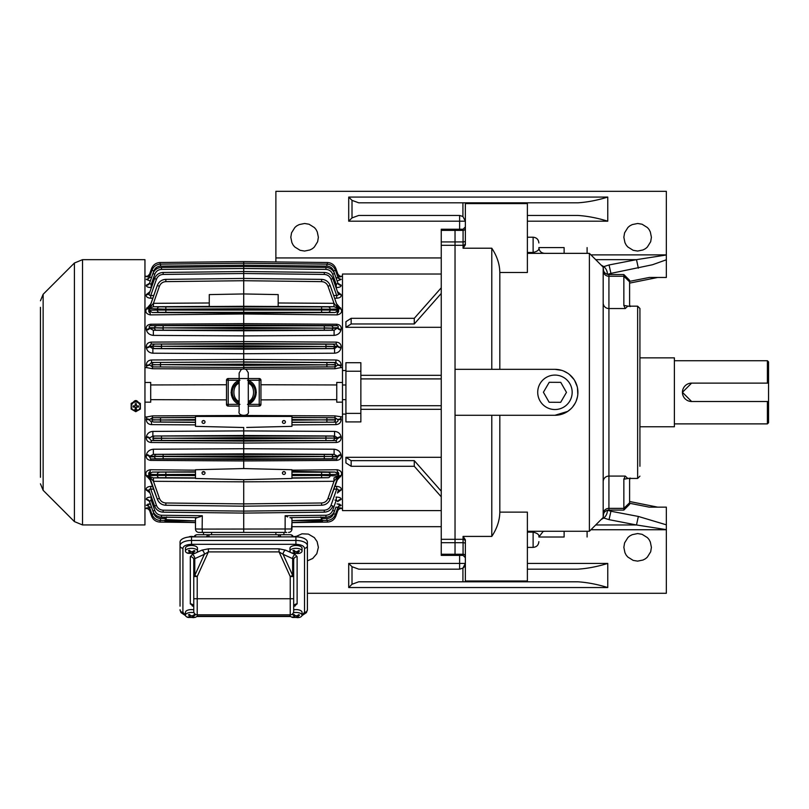 <?xml version="1.0" encoding="UTF-8"?>
<svg xmlns="http://www.w3.org/2000/svg" width="809" height="809" viewBox="0 0 809 809"><rect width="100%" height="100%" fill="white"/><g stroke="black" fill="none" stroke-linecap="round" stroke-linejoin="round"><path stroke-width="1.21" d="M144.953 524.95L144.953 259.669L82.528 259.669L82.528 524.95L144.953 524.95M132.322 403.883C134.618 399.454 136.913 399.454 139.219 403.883M138.865 409.961L132.676 409.961M132.767 410.011L138.774 410.011M40.45 319.383L40.45 316.511M40.45 307.329L40.45 477.29M40.45 468.108L40.45 465.812M40.45 456.62L40.45 454.324M40.45 445.132L40.45 442.836M40.45 433.654L40.45 431.359M40.45 422.167L40.45 419.871M40.45 410.679L40.45 408.383M40.45 399.201L40.45 397.472M767.397 383.122L768.55 383.122L768.55 422.743L767.397 423.886L767.397 401.497L691.604 401.497L682.422 392.304L691.604 383.122L767.397 383.122L767.397 360.723L674.382 360.723M691.604 383.122A9.192 9.192 0 0 0 685.769 399.403M686.497 399.949A9.192 9.192 0 0 0 691.604 401.497M768.55 401.497L767.397 401.497M768.55 383.122L768.55 361.876L767.397 360.723M639.929 426.758L674.382 426.758L674.382 357.861L639.929 357.861M293.677 609.804A6.027 2.74 0 0 1 302.05 612.332L302.05 615.194A6.027 2.74 0 0 1 299.482 617.439L292.555 617.439A6.027 2.74 0 0 1 291.371 616.933A6.027 2.74 0 0 1 289.986 615.194A6.027 2.74 0 0 1 290.047 614.83M293.404 612.726A6.027 2.74 0 0 1 302.05 615.194M295.042 617.348A11.387 7.827 118.8 0 1 293.354 617.459L292.484 616.974A11.387 7.827 -61.2 0 0 294.163 616.862L294.324 616.134L292.929 614.85A10.679 7.342 -61.2 0 0 293.991 614.456L295.386 615.74L297.004 615.811A11.387 7.827 -61.2 0 0 298.683 614.658L299.563 615.143A11.387 7.827 118.8 0 1 297.874 616.286L297.722 617.024L299.108 617.267A10.679 7.342 118.8 0 1 298.046 617.661L295.042 617.348L294.577 616.134M294.163 616.862L294.324 614.789M297.874 615.255L297.722 617.024M296.66 617.419L296.66 616.033A1.153 0.526 180 0 0 296.509 615.973M295.578 615.851A1.153 0.526 180 0 0 295.042 615.962M298.046 617.115L298.046 617.661M296.66 616.033L297.459 616.478M294.577 616.529L294.577 615.083A1.153 0.526 180 0 0 294.577 615.042M345.928 399.646L342.49 399.646L342.49 384.973L345.928 384.973M345.928 413.389L345.928 421.904L360.865 421.904L360.865 413.389L345.928 413.389L345.928 371.23L360.865 371.23L360.865 362.715L345.928 362.715L345.928 371.23M360.865 413.389L360.865 371.23M345.928 457.307L345.928 462.95L351.157 466.287L351.157 460.645L345.928 457.307L441.249 457.307M351.157 466.287L414.279 466.287L414.279 460.645L351.157 460.645M245.511 415.482L334.936 415.887L342.49 416.969L342.49 399.646M345.928 414.097L342.49 414.097L342.49 510.6L441.249 510.6M441.249 327.311L345.928 327.311L345.928 321.669L351.157 318.321L351.157 323.974L414.279 323.974L414.279 318.321L351.157 318.321M260.943 384.75L336.746 384.953L336.746 382.435L342.49 382.485L342.49 384.973M441.249 274.018L342.49 274.018L342.49 370.522L345.928 370.522M345.928 327.311L351.157 323.974M441.249 496.817L414.279 466.287M441.249 491.174L414.279 460.645M441.249 293.445L414.279 323.974M441.249 287.802L414.279 318.321M465.367 228.087A2.296 2.296 0 0 1 463.072 230.383L463.072 229.23L441.249 229.23L441.249 230.383L455.032 230.383L455.032 241.921L463.072 241.921L463.072 230.383L455.032 230.383L455.032 229.23L455.032 542.697L441.249 542.697L441.249 555.389L463.072 555.389L463.072 554.236L455.032 554.236L455.032 555.389L455.032 554.236L441.249 554.236M441.249 542.697L441.249 539.31L455.032 539.31L455.032 554.236L455.032 542.697L463.072 542.697A2.296 0.94 180 0 1 465.367 543.638M441.249 245.309L441.249 241.921L455.032 241.921L455.032 245.309L441.249 245.309L441.249 539.31M441.249 230.383L441.249 241.921M248.312 381.787A11.488 11.488 0 0 1 248.312 402.831M239.13 402.831A11.488 11.488 0 0 1 239.13 381.787M203.524 532.413L203.524 534.709L208.975 534.709L208.975 536.589A3.448 1.567 180 0 0 207.013 536.873M292.615 536.873A3.448 2.569 -90 0 0 290.229 534.709L283.919 534.709L283.919 532.413M195.485 424.887L151.546 424.624C148.168 424.351 146.429 422.591 146.318 419.335L146.884 416.959L144.953 416.969M149.301 503.956L147.693 504.24M148.634 506.191L146.358 505.312L148.704 506.201M150.403 503.876L146.358 505.312A3.448 3.347 -19.4 0 1 149.574 507.526L146.318 508.022L147.359 508.254M149.473 501.297L146.338 499.396C146.136 498.031 147.744 497.252 151.141 497.08L151.141 500.063L152.476 500.073M149.999 493.015L146.328 489.951C145.782 487.928 147.258 486.735 150.757 486.381L152.82 486.391M150.889 480.87L146.267 475.52C145.104 472.537 146.419 470.605 150.201 469.736L195.485 470.171M243.721 468.563L291.958 469.746L291.958 478.473L243.721 479.656L195.485 478.473L195.485 469.746L243.721 468.563L243.721 460.958L150.757 460.392C147.258 459.896 145.782 458.127 146.328 455.073L146.469 454.466C147.39 451.371 149.685 449.632 153.356 449.228L243.721 448.722L243.721 443.049L151.192 442.503C147.774 442.149 146.146 440.379 146.318 437.194L146.399 436.648C147.198 433.462 149.362 431.713 152.881 431.409L243.721 430.894L243.721 427.516L240.708 427.445M144.953 367.65L146.884 367.66L146.318 365.284C146.419 362.027 148.168 360.268 151.546 359.995L243.721 359.449L243.721 353.725L152.881 353.209C149.362 352.906 147.198 351.157 146.399 347.971L146.318 347.425C146.136 344.24 147.764 342.48 151.192 342.116L243.721 341.57L243.721 335.897L153.356 335.391C149.685 334.987 147.39 333.247 146.469 330.153L146.328 329.546C145.782 326.502 147.258 324.722 150.757 324.217L243.721 323.661L243.721 313.983L150.201 314.883C146.419 314.013 145.114 312.092 146.267 309.099L150.889 303.749M152.82 298.218L150.757 298.238C147.258 297.884 145.782 296.691 146.328 294.668L149.999 291.594M151.414 287.589L151.192 287.589C147.774 287.428 146.146 286.649 146.318 285.264L149.473 283.322M149.483 280.683L146.318 279.429L148.634 278.417M149.584 277.052L146.318 276.597L147.359 276.365M150.575 274.241L149.534 274.312A3.448 3.428 19.4 0 1 146.318 276.597L148.007 276.951M241.921 369.126L152.507 368.732L146.884 367.66M144.953 382.485L150.696 382.435L150.696 384.953L226.49 384.75M239.13 406.088L228.219 406.088A1.719 1.719 0 0 1 226.49 404.369L226.49 380.25L228.219 378.531L228.219 380.25L239.13 380.25M144.953 402.134L150.696 402.184L150.696 399.666L226.49 399.868M146.884 416.959L152.507 415.887L241.921 415.482M146.358 418.819A3.448 0.789 -175.3 0 1 149.574 419.608L152.486 417.646L152.507 415.887M151.546 424.624L151.526 422.146L149.523 420.134A3.448 0.799 4.8 0 0 146.318 419.335M195.485 422.399L153.852 422.035A2.012 1.891 -92.5 0 1 151.971 420.033L160.536 419.75L160.546 417.747L195.485 417.535M243.721 427.516L195.485 426.343L195.485 416.423L291.958 416.423L291.958 426.343L246.735 427.445M340.559 416.959L341.125 419.335C341.014 422.591 339.274 424.351 335.897 424.624L291.958 424.887M336.251 442.503L336.261 440.551L243.721 441.097L243.721 430.894L334.562 431.409C338.081 431.713 340.235 433.462 341.044 436.648L341.125 437.194C341.297 440.379 339.669 442.149 336.251 442.503L243.721 443.049L243.721 441.097L151.182 440.551L149.534 438.529A3.448 1.325 8.4 0 0 146.318 437.194M243.721 448.722L334.087 449.228C337.757 449.632 340.053 451.371 340.973 454.466L341.115 455.073C341.661 458.127 340.184 459.896 336.686 460.392L243.721 460.958L243.721 448.722M291.958 470.171L337.242 469.736C341.024 470.605 342.338 472.537 341.176 475.52L336.554 480.87M334.623 486.391L336.686 486.381C340.184 486.735 341.661 487.928 341.115 489.951L337.434 493.015M336.018 497.08L336.301 497.08C339.699 497.252 341.307 498.031 341.105 499.396L337.97 501.297M337.04 503.876L341.125 505.19L338.809 506.191M340.518 505.756L341.085 505.322A3.448 3.347 19.4 0 0 337.869 507.526L341.125 508.022L340.083 508.254M339.183 506.131L340.356 505.817M339.831 504.26L337.97 503.936M152.881 431.409L152.861 436.011L243.721 435.475L334.582 436.011L337.828 437.962A3.448 1.305 171.7 0 1 341.044 436.648M146.399 436.648A3.448 1.305 -171.7 0 1 149.614 437.962L152.861 436.011L332.63 436.081A2.012 1.891 87.8 0 1 334.511 438.094L337.828 437.962L336.261 440.551L154.812 440.409A2.012 1.891 -92.2 0 1 152.931 438.397L243.721 437.639L334.511 438.094L243.721 438.852L152.931 438.094A2.012 1.891 -87.8 0 1 154.812 436.081M151.192 442.503L151.182 440.551L154.812 440.409M153.356 449.228L153.336 454.355L243.721 453.829L334.107 454.355L337.757 456.306A3.448 1.82 167.4 0 1 340.973 454.466M146.469 454.466A3.448 1.82 -167.4 0 1 149.685 456.306L153.336 454.355L330.992 454.466A2.012 1.901 88.1 0 1 332.873 456.468L337.757 456.306L336.696 458.976L243.721 459.532L150.747 458.976L149.544 456.943A3.448 1.84 12.8 0 0 146.328 455.073M150.757 460.392L150.747 458.976L156.45 458.784A2.012 1.901 -91.9 0 1 154.57 456.772L149.544 456.943L149.685 456.306L243.721 456.023L332.873 456.468L243.721 457.227L154.57 456.468A2.012 1.901 -88.1 0 1 156.45 454.466M150.201 469.736L150.171 473.498L152.284 472.072L195.485 471.819M146.267 475.52L149.2 475.995C148.391 473.943 148.613 472.577 149.867 471.89L150.171 473.498M149.331 477.775L157.28 499.102L149.473 476.552L149.331 477.775L148.259 476.754L146.692 476.713M150.757 486.381L150.747 489.121L153.791 489.152M146.328 489.951A3.448 2.842 160.7 0 1 149.544 491.71C148.775 489.728 149.169 488.869 150.747 489.121L156.45 505.382C157.684 508.376 159.909 509.973 163.145 510.186C159.909 509.973 157.684 508.376 156.45 505.382L154.57 506.019C156.137 509.862 158.989 511.905 163.135 512.168L243.721 513.088L243.721 506.181L165.835 505.251C161.699 504.988 158.847 502.945 157.28 499.102L159.434 498.374C160.617 501.246 162.751 502.783 165.855 502.986C162.751 502.783 160.617 501.246 159.434 498.374L153.447 481.294L153.447 477.886L159.434 477.725A2.296 2.164 -91.5 0 1 157.28 475.429L165.835 475.419L165.855 477.714L159.434 477.725M154.57 506.019L149.685 492.115A3.448 2.852 -19.3 0 0 146.469 490.345M146.338 499.396A3.448 3.145 160.6 0 1 149.544 501.438L151.141 500.063L154.802 510.459C156.036 513.452 158.261 515.05 161.487 515.262L202.29 515.717L201.047 516.364M149.2 500.842L152.931 511.055L149.614 501.62A3.448 3.155 -19.4 0 0 146.399 499.578M164.46 517.234L165.744 519.641L166.684 516.9M146.318 505.19A3.448 3.337 160.6 0 1 149.523 507.405L151.536 507.101L153.852 513.715C155.085 516.708 157.32 518.306 160.546 518.508C157.32 518.306 155.085 516.708 153.852 513.715L151.971 514.342C153.538 518.185 156.4 520.227 160.536 520.49L195.485 520.875L165.744 519.641M166.239 521.461L165.127 521.431L164.449 520.197M146.318 508.022A3.448 3.428 160.6 0 1 149.534 510.307L151.526 515.97C153.093 519.813 155.955 521.856 160.091 522.108L195.485 522.503L165.127 521.431L165.592 520.076M149.534 510.307L150.575 510.378M147.4 508.244L149.544 510.358L151.526 515.97L149.544 510.358A3.448 3.438 -19.4 0 0 146.338 508.062M151.546 359.995L151.526 362.472L243.721 361.926L243.721 359.449L335.897 359.995C339.274 360.268 341.024 362.027 341.125 365.284L340.559 367.66L342.49 367.65L342.49 382.485M338.809 278.417L341.125 279.429L337.97 280.683M339.507 276.951L340.72 276.779M337.859 277.052L341.105 276.557A3.448 3.438 160.6 0 1 337.889 274.261L336.868 274.241M337.97 283.322L341.125 285.264C341.297 286.649 339.669 287.428 336.251 287.589L336.028 287.589M337.434 291.594L341.115 294.668C341.661 296.691 340.184 297.884 336.686 298.238L334.623 298.218M336.554 303.749L341.176 309.099C342.328 312.092 341.024 314.013 337.242 314.883L243.721 313.983L243.721 313.093L152.284 312.537L150.171 311.121L150.191 310.241L149.867 312.719C148.684 312.355 148.472 310.99 149.2 308.623L146.267 309.099M243.721 323.661L336.686 324.217C340.184 324.722 341.661 326.502 341.115 329.546L340.973 330.153C340.053 333.247 337.757 334.987 334.087 335.391L243.721 335.897L243.721 323.661M243.721 341.57L336.251 342.116C339.679 342.47 341.307 344.24 341.125 347.425L341.044 347.971C340.245 351.157 338.081 352.906 334.562 353.209L243.721 353.725L243.721 341.57M146.338 276.557A3.448 3.438 -160.6 0 0 149.544 274.261L151.526 268.649L149.534 274.312M146.358 279.297A3.448 3.347 -160.6 0 0 149.574 277.093L148.28 278.65M152.486 274.797L153.852 270.904C155.085 267.91 157.32 266.313 160.546 266.11C157.32 266.313 155.085 267.91 153.852 270.904L151.526 277.517L149.523 277.214A3.448 3.337 19.4 0 1 146.318 279.429M146.399 285.041A3.448 3.155 -160.6 0 0 149.614 282.998L149.534 283.231A3.448 3.145 19.4 0 1 146.318 285.264M151.192 287.589L151.182 284.535L149.534 283.231L152.931 273.563C154.499 269.721 157.35 267.678 161.497 267.425L243.721 266.495L243.721 263.218L160.536 264.128C156.4 264.391 153.538 266.434 151.971 270.267L149.523 277.214M152.486 284.525L151.182 284.535L154.812 274.2C156.046 271.207 158.271 269.609 161.507 269.397C158.281 269.609 156.046 271.207 154.812 274.2L152.931 273.563M146.469 294.274A3.448 2.852 -160.7 0 0 149.685 292.504L149.614 292.656M150.757 298.238L150.747 295.497C149.18 295.558 148.775 294.698 149.544 292.909A3.448 2.842 19.3 0 1 146.328 294.668M149.331 306.844L149.473 308.067L157.28 285.516L149.887 306.601L148.259 307.865L146.692 307.905M150.201 314.883L150.171 311.121M150.757 324.217L150.747 325.643L243.721 325.087L336.696 325.643C338.273 325.926 338.668 326.603 337.899 327.675A3.448 1.84 -167.2 0 0 341.115 329.546M146.328 329.546A3.448 1.84 167.2 0 0 149.544 327.675C148.775 326.603 149.169 325.926 150.747 325.643L330.992 325.835A2.012 1.901 88.1 0 1 332.873 327.847L337.899 327.675L334.107 330.264L243.721 330.79L153.336 330.264L149.685 328.312A3.448 1.82 -12.6 0 1 146.469 330.153M153.356 335.391L153.336 330.264L156.45 330.153A2.012 1.901 -91.9 0 1 154.57 328.151L149.685 328.312L149.544 327.675L163.135 327.878L163.145 325.865M151.192 342.116L151.182 344.068L243.721 343.522L336.261 344.068L337.909 346.09A3.448 1.325 -171.6 0 0 341.125 347.425M146.318 347.425A3.448 1.325 171.6 0 0 149.534 346.09L151.182 344.068L332.63 344.209A2.012 1.891 87.8 0 1 334.511 346.222L337.909 346.09L334.582 348.608L243.721 349.144L152.861 348.608L149.614 346.656A3.448 1.305 -8.3 0 1 146.399 347.971M152.881 353.209L152.861 348.608L154.812 348.537A2.012 1.891 -92.2 0 1 152.931 346.525L149.614 346.656L149.534 346.09L161.497 346.252L161.507 344.25M146.318 365.284A3.448 0.799 175.2 0 0 149.523 364.485L151.526 362.472L243.721 361.926L335.917 362.472L337.909 364.485A3.448 0.799 -175.2 0 0 341.125 365.284M152.507 368.732L152.486 366.973L149.574 365.011A3.448 0.789 -4.7 0 1 146.358 365.799M243.721 369.137L243.721 367.519L153.852 366.912A2.012 1.891 -92.5 0 1 151.971 364.91L160.536 364.626L160.546 362.624M340.559 367.66L334.936 368.732L245.511 369.126M248.312 380.25L259.224 380.25L259.224 378.531L228.219 378.531A1.719 1.719 0 0 0 226.49 380.25L228.219 380.25L228.219 404.369L226.49 404.369M150.696 384.953L150.696 399.666M259.224 378.531A1.719 1.719 0 0 1 260.943 380.25L260.943 404.369L259.224 406.088L248.312 406.088M342.49 402.134L336.746 402.184L336.746 399.666L260.943 399.868M195.485 422.207L160.546 421.995L160.536 419.992L151.971 419.709A2.012 1.891 -87.5 0 1 153.852 417.707L195.485 417.393L195.485 416.423M291.958 416.423L243.721 416.423L243.721 415.482M160.546 421.995L153.852 422.035M283.919 420.528A1.497 1.446 180 0 0 282.422 421.974A1.497 1.446 180 0 0 283.919 423.41A1.497 1.446 180 0 0 285.405 421.974A1.497 1.446 180 0 0 283.919 420.528M203.524 420.528A1.497 1.446 180 0 0 202.038 421.974A1.497 1.446 180 0 0 203.524 423.41A1.497 1.446 180 0 0 205.021 421.974A1.497 1.446 180 0 0 203.524 420.528M321.851 520.076L322.316 521.431L312.446 521.734M341.105 508.062A3.448 3.438 19.4 0 0 337.889 510.358L340.033 508.244M336.868 510.378L337.909 510.307A3.448 3.428 -160.6 0 1 341.125 508.022M322.993 520.197L322.316 521.431L291.958 522.503L327.352 522.108C331.488 521.856 334.35 519.813 335.917 515.97L337.909 510.307L335.917 515.97C334.35 519.813 331.488 521.856 327.352 522.108L291.958 522.624L291.483 529.015M335.907 507.101L337.909 507.405A3.448 3.337 -160.6 0 1 341.125 505.19M320.758 516.9L321.699 519.641L291.958 520.612L321.699 519.641L322.973 517.234M341.044 499.578A3.448 3.155 19.4 0 0 337.828 501.62L337.889 501.438A3.448 3.145 -160.6 0 1 341.105 499.396M336.301 497.08L336.301 500.063L337.828 501.62L338.243 500.842M334.966 500.073L336.301 500.063L332.641 510.459L334.511 511.055L334.188 511.864C332.459 515.222 329.718 517.002 325.946 517.194L289.925 517.598L291.816 518.215M340.973 490.345A3.448 2.852 19.3 0 0 337.757 492.115L337.899 491.71A3.448 2.842 -160.7 0 1 341.115 489.951M336.686 486.381L336.696 489.121C338.273 488.869 338.668 489.728 337.899 491.71L337.808 491.983M337.555 478.018L330.163 499.102L338.111 477.775L337.94 476.42L333.996 477.886L333.996 481.294L337.94 476.501M340.751 476.713A3.448 2.427 -160.7 0 0 339.183 476.754L338.111 477.775M337.242 469.736L337.252 474.377L337.575 471.89C338.829 472.577 339.052 473.943 338.243 475.995L341.176 475.52M337.272 473.498L335.159 472.072L291.958 471.364M336.686 460.392L336.696 458.976L330.992 458.784L156.45 458.784M341.115 455.073A3.448 1.84 -12.8 0 0 337.899 456.943L332.873 456.772A2.012 1.901 91.9 0 1 330.992 458.784M334.087 449.228L334.107 454.355L330.992 454.466M341.125 437.194A3.448 1.325 -8.4 0 0 337.909 438.529L334.511 438.397A2.012 1.891 92.2 0 1 332.63 440.409M334.562 431.409L334.582 436.011L332.63 436.081M335.897 424.624L335.917 422.146L291.958 422.399M341.125 419.335A3.448 0.799 -4.8 0 0 337.909 420.134C338.142 421.347 337.474 422.015 335.917 422.146L291.958 422.207M334.936 415.887L334.956 417.646L337.869 419.608A3.448 0.789 175.3 0 1 341.085 418.819M203.524 471.556A1.497 1.446 0 0 1 205.021 473.002A1.497 1.446 0 0 1 203.524 474.438A1.497 1.446 0 0 1 202.038 473.002A1.497 1.446 0 0 1 203.524 471.556M202.685 471.809A1.497 1.446 180 0 0 204.374 471.809M283.919 471.556A1.497 1.446 180 0 0 282.422 473.002A1.497 1.446 180 0 0 283.919 474.438A1.497 1.446 180 0 0 285.405 473.002A1.497 1.446 180 0 0 283.919 471.556M152.284 472.072L195.485 472.102M149.867 471.89L149.534 475.631L157.28 475.429L157.28 474.559L195.485 474.398M148.259 476.754L148.613 475.854M195.485 478.139L153.447 477.886L149.473 476.552M195.485 518.488L197.062 517.598L195.485 518.488L195.485 528.975L202.29 529.096L202.331 532.413L198.933 532.413L243.721 532.413L243.721 513.088L324.308 512.168C328.454 511.905 331.306 509.862 332.873 506.019L330.992 505.382C329.759 508.376 327.524 509.973 324.298 510.186C327.524 509.973 329.759 508.376 330.992 505.382L336.696 489.121L333.652 489.152M197.062 517.598L161.497 517.194C157.846 517.072 155.095 515.303 153.255 511.864L152.931 511.055L154.802 510.459M149.523 507.405L151.971 514.342M195.485 522.371L195.485 520.865M200.349 516.698L199.803 516.961M166.067 517.244L197.517 517.598L202.29 515.717L202.139 529.096M198.933 532.413A3.448 3.448 0 0 1 195.485 528.975L195.485 522.624L189.084 522.432M341.085 365.799A3.448 0.789 4.7 0 1 337.869 365.011L334.956 366.973L334.936 368.732M335.897 359.995L335.917 362.472L333.591 362.574A2.012 1.891 87.5 0 1 335.472 364.586L326.907 364.859L326.897 366.871L243.721 367.367L243.721 362.129L333.591 362.574M334.562 353.209L334.582 348.608L332.63 348.537L154.812 348.537M341.044 347.971A3.448 1.305 8.3 0 1 337.828 346.656L325.946 346.495L325.936 348.497M336.251 342.116L336.261 344.068L332.63 344.209M334.087 335.391L334.107 330.264L330.992 330.153L156.45 330.153M340.973 330.153A3.448 1.82 12.6 0 1 337.757 328.312L324.308 328.12L324.298 330.133M336.686 324.217L336.696 325.643L330.992 325.835M337.242 314.883L337.272 311.121L335.159 312.537L243.721 313.093L243.721 306.287L209.268 306.49L209.268 294.597L243.721 293.95L243.721 266.495L325.946 267.425C330.082 267.678 332.944 269.721 334.511 273.563L332.63 274.2C331.397 271.207 329.162 269.609 325.936 269.397C329.162 269.609 331.397 271.207 332.63 274.2L336.261 284.535L334.956 284.525M341.176 309.099L338.243 308.623C338.971 310.99 338.759 312.355 337.575 312.719L337.272 311.121M149.2 308.623L165.835 309.2L165.855 306.904L153.447 306.732L153.447 303.324L159.434 286.244L157.28 285.516C158.847 281.674 161.699 279.631 165.835 279.368L243.721 278.438L321.608 279.368C325.744 279.631 328.596 281.674 330.163 285.516L337.555 306.601L339.183 307.865L340.751 307.905M336.686 298.238L336.696 295.497L333.652 295.467M341.115 294.668A3.448 2.842 -19.3 0 1 337.899 292.909C338.658 294.648 338.253 295.507 336.696 295.497L330.992 279.236C329.759 276.243 327.524 274.645 324.298 274.433C327.524 274.645 329.759 276.243 330.992 279.236L332.873 278.599C331.306 274.757 328.454 272.714 324.308 272.451L243.721 271.531L163.135 272.451C158.989 272.714 156.137 274.757 154.57 278.599L149.544 292.909M337.828 292.656L337.757 292.504A3.448 2.852 160.7 0 0 340.973 294.274M336.251 287.589L336.261 284.535L337.909 283.231L334.511 273.563M341.125 285.264A3.448 3.145 -19.4 0 1 337.909 283.231M338.243 283.777L337.828 282.998A3.448 3.155 160.6 0 0 341.044 285.041M341.125 279.429A3.448 3.337 -19.4 0 1 337.909 277.214C338.142 278.033 337.474 278.134 335.917 277.517L335.907 277.517M338.931 278.579L337.869 277.093A3.448 3.347 160.6 0 0 341.085 279.297M341.125 276.597A3.448 3.428 -19.4 0 1 337.909 274.312L335.917 268.649C334.35 264.806 331.488 262.763 327.352 262.51L243.721 261.59L160.091 262.51C155.955 262.763 153.093 264.806 151.526 268.649C153.093 264.806 155.955 262.763 160.091 262.51L243.721 261.59L243.721 263.562M153.791 295.467L150.747 295.497L156.45 279.236C157.684 276.243 159.909 274.645 163.145 274.433C159.909 274.645 157.684 276.243 156.45 279.236L154.57 278.599M209.268 306.399L153.447 306.732L149.473 308.067M148.259 307.865L148.613 308.765M149.867 312.719L149.534 308.987M165.855 312.345L159.434 312.355A2.296 2.164 -91.5 0 1 157.28 310.059L165.835 310.049L165.835 309.2L243.721 308.735L330.163 309.19L330.163 310.059L321.608 310.049L321.588 312.345L165.855 312.345L165.835 310.049L321.608 310.049L321.588 306.904L328.009 306.894A2.296 2.164 88.5 0 1 330.163 309.19L337.909 308.987L337.575 312.719M326.897 362.624L326.907 364.626L335.472 364.91A2.012 1.891 92.5 0 1 333.591 366.912L243.721 367.519L153.852 366.912M336.746 399.666L336.746 384.953L336.746 399.666M260.943 380.25L259.224 380.25L259.224 404.369L260.943 404.369A1.719 1.719 0 0 1 259.224 406.088L259.224 404.369L248.312 404.369L248.312 411.255C250.032 416.696 237.381 416.645 239.13 411.255L239.13 404.338L228.219 404.369L228.219 406.088M153.852 417.707L160.546 417.747M283.069 420.781L284.758 420.781M202.685 420.781L204.374 420.781M322.255 518.559L326.897 518.508C330.123 518.306 332.357 516.708 333.591 513.715C332.357 516.708 330.123 518.306 326.897 518.508L326.907 520.49L291.958 520.612M326.907 520.49C331.043 520.227 333.895 518.185 335.472 514.342L337.909 507.405M287.65 516.961L285.152 515.717L325.956 515.262C329.182 515.05 331.407 513.452 332.641 510.459M243.721 479.656L243.721 481.84L333.996 481.294L328.009 498.374C326.826 501.246 324.692 502.783 321.588 502.986C324.692 502.783 326.826 501.246 328.009 498.374L330.163 499.102C328.596 502.945 325.744 504.988 321.608 505.251L243.721 506.181L243.721 481.84L153.447 481.294L149.503 476.501M337.575 477.957L337.97 476.552M339.183 476.754L338.829 475.854M338.243 475.995L321.608 475.419L321.588 477.714L291.958 477.886M337.575 471.89L337.909 475.631M291.958 472.102L328.009 472.264A2.296 2.164 88.5 0 1 330.163 474.559L321.608 474.57L321.608 475.419L291.958 475.591M283.069 471.809L284.758 471.809M243.721 532.413L286.72 532.413M290.684 529.046L290.057 529.056M337.252 310.241L330.163 310.059A2.296 2.164 91.5 0 1 328.009 312.355L321.588 312.345M339.183 307.865L338.829 308.765M338.111 306.844L337.94 308.199L333.996 306.732L328.009 306.894M337.97 308.067L337.555 306.601M243.721 278.438L321.608 279.368L321.588 281.633C324.692 281.835 326.826 283.372 328.009 286.244C326.826 283.372 324.692 281.835 321.588 281.633L243.721 280.713L165.855 281.633L165.835 279.368C161.78 279.57 158.928 281.613 157.28 285.516M337.899 292.909L332.873 278.599M337.909 277.214L335.472 270.267L333.591 270.904C332.357 267.91 330.123 266.313 326.897 266.11C330.123 266.313 332.357 267.91 333.591 270.904L335.917 277.517M340.033 276.375L337.889 274.261L335.917 268.649L334.896 268.972M209.268 302.991L153.447 303.324L149.503 308.118M163.145 330.133L163.135 328.12L154.57 327.847A2.012 1.901 -88.1 0 1 156.45 325.835M161.507 348.497L161.497 346.495L152.931 346.222A2.012 1.891 -87.8 0 1 154.812 344.209M160.546 366.871L160.536 364.859L151.971 364.586A2.012 1.891 -87.5 0 1 153.852 362.574M333.591 366.912L326.897 366.871M247.483 404.369C259.072 401.466 259.072 383.153 247.483 380.25M239.96 404.369C228.381 401.456 228.371 383.163 239.96 380.25M231.091 392.314L231.556 395.722M248.312 404.075C250.79 402.68 248.828 404.429 252.651 401.244L254.936 398.119L256.352 392.304M291.958 417.535L333.591 417.707A2.012 1.891 87.5 0 1 335.472 419.709L291.958 420.195M202.29 529.096L291.958 528.975L291.958 518.488M337.252 474.377L330.163 474.559L330.163 475.429A2.296 2.164 91.5 0 1 328.009 477.725L321.588 477.714M291.958 419.547L335.472 420.033A2.012 1.891 92.5 0 1 333.591 422.035M330.163 499.102C328.515 503.006 325.663 505.049 321.608 505.251L321.588 502.986L243.721 503.906L165.855 502.986L165.835 505.251C161.78 505.049 158.928 503.006 157.28 499.102M291.958 528.975A3.448 3.448 0 0 1 288.51 532.413M325.936 344.25L325.946 346.252L334.511 346.525A2.012 1.891 92.2 0 1 332.63 348.537M324.298 325.865L324.308 327.878L332.873 328.151A2.012 1.901 91.9 0 1 330.992 330.153M321.608 279.368C325.663 279.57 328.515 281.613 330.163 285.516L337.575 306.662M337.94 308.118L333.996 303.324L333.996 306.732L278.175 306.399M278.175 306.49L243.721 306.287L243.721 293.95L278.175 294.597L278.175 306.49M335.472 270.267C333.895 266.434 331.043 264.391 326.907 264.128L243.721 263.218M159.434 286.244C160.597 283.393 162.74 281.856 165.855 281.633M491.781 369.339L491.781 248.211L463.072 248.211L463.072 245.309L455.032 245.309L455.032 369.339L554.944 369.339A22.965 22.965 0 0 1 577.909 392.304A22.965 22.965 0 0 1 554.944 415.28L455.032 415.28L455.032 539.31L463.072 539.31L463.072 536.407L491.781 536.407L491.781 415.28M554.944 375.083A17.222 17.222 0 0 0 540.028 400.92A17.222 17.222 0 0 0 569.86 400.92A17.222 17.222 0 0 0 554.944 375.083M463.072 536.407L465.367 539.775L465.367 581.802L527.377 581.802L527.377 512.127L499.82 512.127C499.689 520.44 497.009 528.53 491.781 536.407M465.367 541.605A2.296 2.296 0 0 0 463.072 539.31L463.072 554.236A2.296 2.296 0 0 1 465.367 556.531L465.367 551.303M499.82 512.127L499.82 415.28M554.944 369.339L561.608 370.33M563.742 371.098L567.706 373.212M569.516 374.557L574.036 379.532M574.643 380.493L577.221 386.702M577.464 387.814L577.798 394.549M577.474 396.794L576.17 401.092M575.199 403.135L572.711 406.866M571.194 408.545L567.726 411.387L554.944 415.28M539.057 535.548L538.865 537.014L543.112 531.473L544.609 531.27L527.377 531.27L589.397 531.27L589.397 253.348L527.377 253.348M527.377 203.605L465.367 203.605L465.367 202.816L527.377 202.816L527.377 272.491L499.82 272.491L499.82 369.339M499.82 272.491C499.689 264.179 497.009 256.089 491.781 248.211M465.367 203.605L465.367 244.844L463.072 248.211M465.367 240.981A2.296 0.94 180 0 1 463.072 241.921L463.072 245.309A2.296 2.296 0 0 0 465.367 243.013M465.367 581.802L462.92 581.802L462.92 568.13L465.367 563.428L465.367 548.947M585.645 531.27L589.397 531.27L603.18 517.487L603.18 267.132L589.397 253.348M564.126 531.27L587.101 531.27L564.126 531.27L564.126 537.014C593.766 537.014 593.766 537.014 564.126 537.014L538.865 537.014C538.865 543.173 538.865 543.173 538.865 537.014C539.441 534.82 537.53 533.202 533.121 532.15L527.377 532.15M610.906 274.544L610.926 273.381L652.448 264.755L666.343 259.79L666.343 277.467L649.354 277.467M629.594 503.259L649.263 507.152L666.343 507.152L666.343 593.28L307.4 593.28M462.92 581.802L358.731 581.802L352.006 584.25L348.709 587.536L348.709 563.428L459.623 563.428L459.623 555.389M527.377 569.162L577.929 569.162C587.354 568.555 597.305 566.644 607.771 563.428L607.771 587.536C597.335 584.331 587.385 582.419 577.929 581.802L527.377 581.802M464.679 566.148A5.744 5.744 0 0 1 462.92 568.13L459.623 569.162L358.731 569.162L352.006 566.715L348.709 563.428M464.72 566.078A5.744 5.744 0 0 0 465.367 563.428L459.623 563.428L459.623 569.162M527.377 202.816L577.929 202.816C587.354 202.21 597.305 200.298 607.771 197.072L607.771 221.191C597.315 217.975 587.364 216.064 577.929 215.447L527.377 215.447M352.006 200.369L352.006 217.904L348.709 221.191L348.709 197.072L352.006 200.369L358.731 202.816L465.367 202.816M543.254 253.187L544.609 253.348C541.12 253.005 539.209 251.093 538.865 247.605L538.865 247.625C539.451 249.789 537.53 251.407 533.121 252.469L533.121 253.348M564.126 253.348L564.126 247.605C593.766 247.605 593.766 247.605 564.126 247.605L538.865 247.605L538.936 248.525M544.558 253.348L543.112 253.146M601.522 265.473L603.18 267.132L603.767 266.616L601.077 265.039M610.906 510.074L610.926 511.237L607.397 510.236C607.387 513.422 606.184 516.011 603.767 518.003L603.18 517.487L601.502 519.166M639.929 466.277L639.929 308.472L637.634 306.176L627.733 306.176L625.276 308.542L623.85 305.418L623.85 274.544L608.924 274.544L608.924 476.076A5.744 5.582 -0 0 0 603.18 481.658L603.18 450.208M623.85 305.418L630.403 306.53L629.594 304.932L629.594 281.835L623.85 276.253L608.924 276.253A5.744 5.582 0 0 1 603.18 270.671L603.18 269.508M543.011 531.493L544.457 531.27M544.609 531.27L543.395 531.392M560.667 402.316L566.472 392.365L560.748 382.354L549.22 382.303L543.415 392.254L549.139 402.265L560.667 402.316M352.006 217.904L358.731 215.447L459.623 215.447L462.92 216.488L465.367 221.191A5.744 5.744 0 0 0 465.337 220.635M441.249 257.94L275.879 257.94L275.879 261.944M610.926 273.381L607.397 274.382C607.387 271.197 606.184 268.608 603.767 266.616L609.056 264.958L610.926 273.381M590.924 254.875L666.343 254.875L666.343 191.339L275.879 191.339L275.879 257.94M649.263 277.467L629.594 281.36M666.343 254.875L666.343 259.79M601.077 519.58L603.767 518.003L609.056 519.661L610.926 511.237L638.352 516.445L666.343 524.829M291.958 526.679L441.249 526.679M296.205 536.407L302 533.809L308.391 534.102L314.337 537.601L317.128 541.636L318.372 547.349L316.825 553.69L312.719 558.473L307.4 560.839M637.634 561.122L633.184 560.394L627.885 557.088C625.59 554.6 626.186 554.944 624.952 552.739L623.85 547.349L624.588 542.9L627.885 537.601C630.373 535.305 630.029 535.902 632.234 534.668L637.634 533.566L642.073 534.304L647.372 537.601C649.667 540.088 649.071 539.745 650.315 541.949L651.407 547.349L650.679 551.789L647.372 557.088C644.884 559.383 645.228 558.786 643.024 560.03L637.634 561.122M304.589 251.053L300.139 250.315L294.84 247.018C292.545 244.53 293.151 244.874 291.907 242.67L290.805 237.27L291.543 232.83L294.84 227.531C297.328 225.236 296.984 225.832 299.188 224.589L304.589 223.486L309.028 224.224L314.337 227.531C316.622 230.009 316.026 229.675 317.27 231.88L318.372 237.27L317.634 241.719L314.337 247.018C311.849 249.314 312.183 248.707 309.978 249.951L304.589 251.053M637.634 251.053L633.184 250.315L627.885 247.018C625.59 244.53 626.186 244.874 624.952 242.67L623.85 237.27L624.588 232.83L627.885 227.531C630.373 225.236 630.029 225.832 632.234 224.589L637.634 223.486L642.073 224.224L647.372 227.531C649.667 230.009 649.071 229.675 650.315 231.88L651.407 237.27L650.679 241.719L647.372 247.018C644.884 249.314 645.228 248.707 643.024 249.951L637.634 251.053M538.865 247.605C538.865 241.436 538.865 241.436 538.865 247.605L538.885 248.1M603.635 271.066L603.18 267.395M603.18 517.224L603.635 513.553M666.343 254.997L636.491 259.649L638.352 268.173M595.697 259.649L636.491 259.649L609.056 264.958M638.352 516.445L636.491 524.97L666.343 529.622M609.056 519.661L636.491 524.97L595.697 524.97M625.276 476.076L608.924 476.076L608.924 510.074L623.85 510.074L623.85 479.191L625.276 476.076L627.733 478.443L637.634 478.443L637.634 306.176M629.594 281.835L629.594 280.288L623.85 274.544M629.594 504.078L629.594 479.686L630.403 478.089L623.85 479.191M193.927 536.873A3.448 1.567 180 0 0 188.709 537.034M194.929 553.305L188.012 553.305A6.027 2.74 0 0 1 186.818 552.81A6.027 2.74 0 0 1 185.443 551.071L185.443 548.199A6.027 2.74 0 0 1 191.47 545.468A6.027 2.74 0 0 1 197.497 548.199L197.497 551.071A6.027 2.74 0 0 1 194.929 553.305L192.34 554.478L190.317 556.693L190.317 603.838L193.755 606.689M185.443 551.071A6.027 2.74 0 0 1 191.47 548.33A6.027 2.74 0 0 1 197.497 551.071M190.489 553.225A11.387 7.827 118.8 0 1 188.8 553.336L187.931 552.85A11.387 7.827 -61.2 0 0 189.609 552.739L189.771 552.001L188.376 550.717A10.679 7.342 -61.2 0 0 189.437 550.322L190.833 551.607L192.451 551.677A11.387 7.827 -61.2 0 0 194.13 550.524L195.009 551.01A11.387 7.827 118.8 0 1 193.321 552.163L193.169 552.891L194.554 553.134A10.679 7.342 118.8 0 1 193.493 553.538L190.489 553.225L190.034 552.011M189.609 552.739L189.771 550.656M193.321 551.131L193.169 552.891M192.107 553.295L192.107 551.91A1.153 0.526 180 0 0 191.966 551.839M191.025 551.728A1.153 0.526 180 0 0 190.489 551.839M193.493 552.992L193.493 553.538M192.107 551.91L192.906 552.345M190.034 550.949A1.153 0.526 180 0 0 190.024 550.909L190.034 552.405M138.966 402.619L135.77 400.779L132.565 402.619M131.179 403.418L135.77 400.779M135.77 401.153L140.362 403.418M140.362 403.782L140.362 409.061L135.77 411.7L131.179 409.061L131.179 403.782M131.291 406.472A4.48 4.45 0 0 1 138.005 402.619A4.48 4.45 0 0 1 138.005 410.335A4.48 4.45 0 0 1 131.291 406.472M136.347 407.615L136.347 409.212L135.194 409.212L135.194 407.433L135.194 409.03L136.347 409.03L136.347 407.615A0.576 0.566 0 0 1 136.913 407.048L138.521 406.866L138.521 405.906L138.521 407.048L136.913 407.048M134.618 407.048L133.01 407.048L133.01 405.906L133.01 406.866L134.618 407.048A0.576 0.566 0 0 1 135.194 407.615M133.01 405.906L134.618 405.906A0.576 0.566 0 0 0 135.194 405.329L135.194 403.731L136.347 403.731L136.347 405.329A0.576 0.566 0 0 0 136.913 405.906L138.521 405.906M136.347 405.147L136.347 403.731M135.194 403.731L135.194 405.147M134.618 406.866A0.576 0.566 0 0 1 135.194 407.433M136.347 407.433A0.576 0.566 0 0 1 136.913 406.866M280.43 536.873A3.448 1.567 180 0 0 278.468 536.589L278.468 534.709L290.229 534.709A3.448 3.448 0 0 1 293.424 536.873M280.854 536.873A3.448 2.569 90 0 0 278.468 534.709L197.214 534.709A3.448 2.569 90 0 0 194.827 536.873M194.008 536.873A3.448 3.448 0 0 1 197.214 534.709M180.043 606.163L180.043 545.671A2.872 2.558 -0 0 0 182.915 548.229C183.461 545.873 186.333 544.568 191.521 544.315L295.912 544.315C301.11 544.568 303.982 545.873 304.528 548.229L304.528 612.302L302.05 615.052M301.979 615.598L306.439 612.625L307.4 609.743L307.4 542.091A11.488 5.218 180 0 0 295.912 536.873L191.521 536.873A11.488 5.218 180 0 0 180.043 542.091L180.043 545.671A11.488 5.218 180 0 1 191.521 540.452L191.521 544.315M190.317 556.693A3.448 3.074 180 0 1 193.766 559.767L193.766 611.392A3.448 3.448 0 0 0 197.214 614.83L290.229 614.83L290.229 598.751L197.214 598.751L197.214 576.524L208.388 551.9L208.388 548.836L201.926 550.13A3.448 2.174 -114.4 0 1 204.364 554.307L208.388 551.9L279.054 551.9L283.079 554.307A3.448 2.174 114.4 0 1 285.516 550.13L279.054 548.836L279.054 551.9L290.229 576.524L292.666 575.421A3.448 1.567 0 0 1 293.677 576.524L293.677 559.767A3.448 1.567 180 0 0 292.666 558.655L283.079 554.307L292.666 575.421L292.666 558.655A3.448 2.174 -65.6 0 1 295.103 554.478L292.393 553.255M293.677 598.751L290.229 598.751L290.229 576.524L293.677 576.524L293.677 611.392L293.677 559.767A3.448 3.074 -0 0 1 297.125 556.693L295.103 554.478M192.34 554.478A3.448 2.174 -114.4 0 1 194.777 558.655A3.448 1.567 180 0 0 193.766 559.767L193.766 598.751L197.214 598.751L197.214 614.83M193.766 576.524A3.448 1.567 0 0 1 194.777 575.421L197.214 576.524L193.766 576.524M293.677 611.392A3.448 3.448 0 0 1 290.229 614.83M197.447 614.83A6.027 2.74 0 0 1 197.497 615.194A6.027 2.74 0 0 1 194.929 617.439L188.012 617.439A6.027 2.74 0 0 1 186.818 616.933A6.027 2.74 0 0 1 185.443 615.194L185.443 612.332A6.027 2.74 0 0 1 193.766 609.794M185.443 615.194A6.027 2.74 0 0 1 194.029 612.716M190.489 617.348A11.387 7.827 118.8 0 1 188.8 617.459L187.931 616.974A11.387 7.827 -61.2 0 0 189.609 616.862L189.771 616.134L188.376 614.85A10.679 7.342 -61.2 0 0 189.437 614.456L190.833 615.74L192.451 615.811A11.387 7.827 -61.2 0 0 194.13 614.658L195.009 615.143A11.387 7.827 118.8 0 1 193.321 616.286L193.169 617.024L194.554 617.267A10.679 7.342 118.8 0 1 193.493 617.661L190.489 617.348L190.034 616.134M189.609 616.862L189.771 614.789M193.321 615.255L193.169 617.024M192.107 617.419L192.107 616.033A1.153 0.526 180 0 0 191.966 615.973M191.025 615.851A1.153 0.526 180 0 0 190.489 615.962M193.493 617.115L193.493 617.661M192.107 616.033L192.906 616.478M190.034 616.529L190.034 615.083A1.153 0.526 180 0 0 190.024 615.042M298.794 537.045A3.448 1.567 180 0 0 293.556 536.873M289.986 551.071L289.986 548.199A6.027 2.74 0 0 1 296.023 545.468A6.027 2.74 0 0 1 302.05 548.199L302.05 551.071A6.027 2.74 0 0 1 299.482 553.305L292.555 553.305A6.027 2.74 0 0 1 291.371 552.81A6.027 2.74 0 0 1 289.986 551.071A6.027 2.74 0 0 1 296.023 548.33A6.027 2.74 0 0 1 302.05 551.071M295.042 553.225A11.387 7.827 118.8 0 1 293.354 553.336L292.484 552.85A11.387 7.827 -61.2 0 0 294.163 552.739L294.324 552.001L292.929 550.717A10.679 7.342 -61.2 0 0 293.991 550.322L295.386 551.607L297.004 551.677A11.387 7.827 -61.2 0 0 298.683 550.524L299.563 551.01A11.387 7.827 118.8 0 1 297.874 552.163L297.722 552.891L299.108 553.134A10.679 7.342 118.8 0 1 298.046 553.538L295.042 553.225L294.577 552.011M294.163 552.739L294.324 550.656M297.874 551.131L297.722 552.891M296.66 553.295L296.66 551.91A1.153 0.526 180 0 0 296.509 551.839M295.578 551.728A1.153 0.526 180 0 0 295.042 551.839M298.046 552.992L298.046 553.538M296.66 551.91L297.459 552.345M294.577 550.949A1.153 0.526 180 0 0 294.577 550.909L294.577 552.405M74.408 521.593L43.14 490.315L43.14 294.294L74.408 263.026L74.408 521.593L82.528 524.95M360.865 409.303L441.249 409.303M441.249 405.713L360.865 405.713M360.865 378.905L441.249 378.905M360.865 375.315L441.249 375.315M239.161 401.325C232.122 399.363 232.122 385.256 239.161 383.294M248.282 383.294C255.32 385.256 255.32 399.363 248.282 401.325M211.564 534.709L211.564 532.413M275.879 534.709L275.879 532.413M150.191 474.377L157.28 474.559A2.296 2.164 -88.5 0 1 159.434 472.264M163.135 512.168L163.145 510.186L243.721 511.106L324.298 510.186L324.308 512.168M153.336 496.514L156.45 505.382M160.536 520.49L160.546 518.508L165.188 518.559M151.526 515.97L152.547 515.646M321.77 515.303L285.152 515.717L285.112 532.413M152.547 268.972L151.526 268.649M153.852 270.904L151.971 270.267M326.907 264.128L326.897 266.11L243.721 265.19L160.546 266.11L160.536 264.128M325.946 267.425L325.936 269.397L243.721 268.477L161.507 269.397L161.497 267.425M324.308 272.451L324.298 274.433L243.721 273.513L163.145 274.433L163.135 272.451M150.191 310.241L157.28 310.059L157.28 309.19A2.296 2.164 -88.5 0 1 159.434 306.894M152.284 312.537L159.434 312.355M291.958 417.393L333.591 417.707M195.485 420.195L160.536 419.992L195.485 419.547M334.896 515.646L335.917 515.97M335.917 507.101L333.591 513.715L335.472 514.342M328.009 477.725L291.958 478.139M335.159 472.072L328.009 472.264M161.507 436.122L161.507 440.369M163.145 454.486L163.145 458.754M195.485 477.886L165.855 477.714M195.485 475.591L165.835 475.419L165.855 472.274M161.487 515.262L161.497 517.194M160.101 520.47L160.091 522.108M328.009 312.355L335.159 312.537M160.101 264.149L160.091 262.51M165.855 306.904L321.588 306.904M163.135 327.878L243.721 327.392L324.308 328.12L243.721 328.596L163.135 327.878M161.497 346.252L243.721 345.767L325.946 346.495L243.721 346.98L161.497 346.252M160.536 364.626L243.721 364.141L326.907 364.859L243.721 365.355L160.536 364.626M326.897 421.995L326.897 417.747M327.342 520.47L327.352 522.108M325.946 517.194L325.956 515.262M321.588 472.274L321.608 474.57L291.958 474.398M324.298 458.754L324.298 454.486M325.936 440.369L325.936 436.122M327.342 264.149L327.352 262.51M330.163 285.516L328.009 286.244L333.996 303.324L278.175 302.991M465.367 581.004L527.377 581.004M527.377 252.469L533.121 252.469L533.121 237.219L527.377 237.219M527.377 547.39L533.121 547.39L533.121 531.27M459.623 229.23L459.623 221.191L465.367 221.191M462.92 216.488L462.92 202.816M352.006 566.715L352.006 584.25M607.771 587.536L348.709 587.536M666.343 529.743L590.924 529.743M527.377 563.428L607.771 563.428M607.771 221.191L527.377 221.191M459.623 215.447L459.623 221.191L348.709 221.191M348.709 197.072L607.771 197.072M625.276 308.542L608.924 308.542A5.744 5.582 0 0 1 603.18 302.96M629.594 502.783L623.85 508.365L608.924 508.365A5.744 5.582 -0 0 0 603.18 513.948M278.468 536.873L208.975 536.873M206.588 536.873A3.448 2.569 -90 0 1 208.975 534.709M290.421 616.215L197.062 616.215M185.443 615.073L182.915 612.302L182.915 548.229M201.926 550.13L196.405 552.638M279.054 548.836L208.388 548.836M291.2 552.709L285.516 550.13M293.687 606.689L297.125 603.838L297.125 556.693M182.915 612.302A2.872 2.558 180 0 1 180.043 609.743L180.994 612.625L185.514 615.619M307.4 609.743A2.872 2.558 180 0 1 304.528 612.302M295.912 536.873L295.912 540.452A11.488 5.218 180 0 1 307.4 545.671A2.872 2.558 180 0 1 304.528 548.229M191.521 536.873L191.521 540.452L295.912 540.452L295.912 544.315M192.34 606.042A3.448 2.174 114.4 0 1 193.472 605.88M190.317 603.838A3.448 3.074 180 0 1 193.766 606.902L193.766 605.981M204.364 554.307L194.777 558.655L194.777 575.421L204.364 554.307M297.125 603.838A3.448 3.074 -0 0 0 293.677 606.902L293.677 605.981M295.103 606.042A3.448 2.174 65.6 0 0 293.97 605.88M74.408 263.026L82.528 259.669M43.14 294.294L40.45 300.796M43.14 490.315L40.45 483.822M767.397 423.886L674.382 423.886M297.459 615.538L297.459 616.761M248.312 404.338L248.272 372.727L246.189 369.48L243.681 368.762L241.153 369.551L239.14 373.07L239.13 404.338M144.953 508.365L148.462 508.831M144.953 276.253L147.764 276.223M342.49 508.365L338.981 508.821M149.574 507.526L148.502 506.04M342.49 276.253L339.679 276.223M147.4 276.375L149.544 274.261M149.2 283.777L149.614 282.998M338.931 506.04L337.869 507.526M152.931 511.055L153.255 511.875M334.511 511.055L334.178 511.875L334.511 511.055M463.072 229.23L465.367 226.935M463.072 555.389L465.367 557.684M587.101 247.605L587.101 253.348M587.101 531.27L587.101 537.014M544.558 531.27L543.112 531.473M629.594 283.12L657.717 277.467M629.594 501.499L657.717 507.152M533.121 237.219C536.61 237.563 538.521 239.474 538.865 242.963M608.924 274.544C605.435 274.211 603.514 272.289 603.18 268.8M608.924 510.074C605.435 510.408 603.514 512.33 603.18 515.808M533.121 547.39C536.61 547.056 538.521 545.145 538.865 541.656M637.634 478.443L639.929 476.147M629.594 504.331L623.85 510.074M192.906 551.404L192.906 552.628M290.755 616.529L196.739 616.529M192.906 615.538L192.906 616.761M297.459 551.404L297.459 552.628"/></g></svg>
